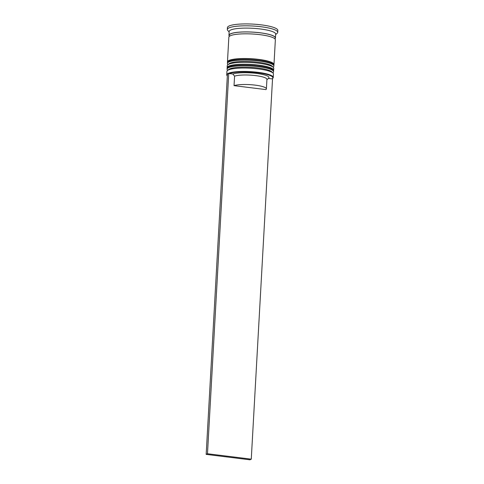 <?xml version="1.0" encoding="UTF-8"?>
<svg xmlns="http://www.w3.org/2000/svg" width="484" height="484" viewBox="0 0 484 484"><rect width="100%" height="100%" fill="white"/><g stroke="black" fill="none" stroke-linecap="round" stroke-linejoin="round"><path stroke-width="0.73" d="M268.426 78.414L272.081 78.868A22.905 4.447 -176.8 0 0 272.347 78.668A22.905 4.447 -176.8 0 0 257.694 72.757A22.905 4.447 -176.8 0 0 229.18 73.562L232.846 74.016A19.021 3.697 3.2 0 1 256.103 73.362A19.021 3.697 3.2 0 1 268.553 78.305L266.908 79.721M227.329 75.964L227.153 75.77A23.293 4.525 3.2 0 1 226.742 74.851A23.293 4.525 3.2 0 1 257.845 72.31A23.293 4.525 3.2 0 1 273.254 77.452A23.293 4.525 3.2 0 1 272.746 78.323L272.347 78.668M227.401 74.603A22.905 4.447 -176.8 0 0 227.329 75.934M227.444 70.561L228.642 69.533A22.131 4.295 3.2 0 1 257.712 67.941A22.131 4.295 3.2 0 1 271.96 71.953L273.036 73.108A23.293 4.525 -176.8 0 0 258.039 68.885A23.293 4.525 -176.8 0 0 227.444 70.561A23.293 4.525 -176.8 0 0 226.929 71.432L226.742 74.851M227.764 64.856L228.962 63.828A22.131 4.295 3.2 0 1 258.026 62.236A22.131 4.295 3.2 0 1 272.274 66.248L273.357 67.409A23.293 4.525 -176.8 0 0 258.359 63.186A23.293 4.525 -176.8 0 0 227.764 64.856A23.293 4.525 -176.8 0 0 227.25 65.727L227.147 67.627A23.293 4.525 3.2 0 1 258.25 65.086A23.293 4.525 3.2 0 1 273.66 70.228A23.293 4.525 3.2 0 1 273.514 70.682M229.422 36.288A23.293 4.525 3.2 0 1 228.95 35.308L229.162 31.508A23.293 4.525 3.2 0 1 260.271 28.961A23.293 4.525 3.2 0 1 275.68 34.104L275.469 37.909A23.293 4.525 3.2 0 1 274.894 38.829M229.138 31.956L227.776 30.492A25.235 4.901 3.2 0 1 227.335 29.494A25.235 4.901 3.2 0 1 261.033 26.741A25.235 4.901 3.2 0 1 277.725 32.313A25.235 4.901 3.2 0 1 277.169 33.257L275.656 34.558M227.238 68.093A23.293 4.525 3.2 0 1 227.147 67.627M227.559 62.388A23.293 4.525 3.2 0 1 227.462 61.928A23.293 4.525 3.2 0 1 258.571 59.381A23.293 4.525 3.2 0 1 273.98 64.523A23.293 4.525 3.2 0 1 273.835 64.977M227.462 61.928L228.847 37.207A23.293 4.525 3.2 0 1 259.95 34.666A23.293 4.525 3.2 0 1 275.36 39.809L273.98 64.523M228.95 35.308A23.293 4.525 3.2 0 1 260.059 32.767A23.293 4.525 3.2 0 1 275.469 37.909M227.335 29.494L227.438 27.594A25.235 4.901 3.2 0 1 261.136 24.841A25.235 4.901 3.2 0 1 277.828 30.413L277.725 32.313M273.66 70.228L273.769 68.329A23.293 4.525 -176.8 0 0 273.357 67.409M273.254 77.452L273.448 74.034A23.293 4.525 -176.8 0 0 273.036 73.108M232.846 74.016L234.571 76.145A17.079 3.315 3.2 0 1 253.834 75.413A17.079 3.315 3.2 0 1 266.926 79.388L266.394 88.893A17.079 3.315 3.2 0 1 265.946 89.594L234.044 85.65A17.079 3.315 3.2 0 1 253.301 84.924A17.079 3.315 3.2 0 1 266.394 88.893M234.571 76.145L234.044 85.65M272.081 78.868L272.528 78.922L251.269 459.159L207.479 453.744L228.738 73.507L227.432 74.149L206.172 454.385L207.479 453.744M228.738 73.507L229.18 73.562M251.269 459.159L249.956 459.8L206.172 454.385M272.31 72.521A22.131 4.295 -176.8 0 0 257.712 67.941A22.131 4.295 -176.8 0 0 228.23 70.059M227.48 70.531L227.063 69.151A23.293 4.525 3.2 0 1 258.166 66.604A23.293 4.525 3.2 0 1 273.575 71.753L273.593 71.372A23.293 4.525 -176.8 0 0 258.19 66.223A23.293 4.525 -176.8 0 0 227.081 68.77C227.74 67.179 227.069 66.961 231.872 65.515C238.727 64.178 247.415 64.094 257.936 65.261C265.982 66.405 270.816 67.718 272.425 69.206L273.593 71.372M272.631 66.816A22.131 4.295 -176.8 0 0 258.026 62.236A22.131 4.295 -176.8 0 0 228.551 64.354M227.795 64.832L227.377 63.446A23.293 4.525 3.2 0 1 258.486 60.905A23.293 4.525 3.2 0 1 273.896 66.048L273.914 65.667A23.293 4.525 -176.8 0 0 258.504 60.524A23.293 4.525 -176.8 0 0 227.401 63.065C228.055 61.474 227.389 61.262 232.193 59.81C239.048 58.473 247.735 58.389 258.256 59.556C266.303 60.7 271.131 62.012 272.746 63.501L273.914 65.667M229.531 36.203A23.099 4.489 3.2 0 1 237.269 32.38A23.099 4.489 3.2 0 1 259.993 32.797A23.099 4.489 3.2 0 1 274.797 38.738M227.063 69.151L227.081 68.77M273.006 73.078L273.575 71.753M227.377 63.446L227.401 63.065M273.327 67.373L273.896 66.048"/></g></svg>
